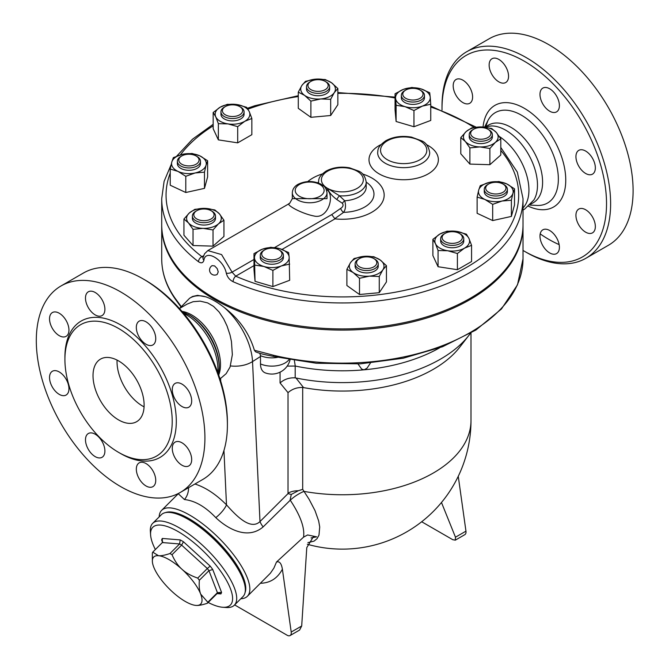 <?xml version="1.0" encoding="UTF-8"?>
<svg xmlns="http://www.w3.org/2000/svg" width="669" height="669" viewBox="0 0 669 669"><rect width="100%" height="100%" fill="white"/><g stroke="black" fill="none" stroke-linecap="round" stroke-linejoin="round"><path stroke-width="1" d="M442.017 110.025A116.339 67.168 60 0 1 442.008 108.687A116.339 67.168 60 0 1 524.27 61.188A116.339 67.168 60 0 1 606.532 203.677A116.339 67.168 60 0 1 524.27 251.168A116.339 67.168 60 0 1 523.016 250.44M524.27 251.168L526.311 252.347A119.233 68.84 -120 0 0 585.935 258.251A119.233 68.84 -120 0 0 604.207 162.709A119.233 68.84 -120 0 0 526.311 57.643A119.233 68.84 -120 0 0 466.694 51.739A119.233 68.84 -120 0 0 442.008 106.321L442.008 108.687M491.983 58.747A13.731 7.928 60 0 1 505.714 66.674A13.731 7.928 60 0 1 505.714 82.53A13.731 7.928 60 0 1 491.983 74.602A13.731 7.928 60 0 1 491.983 58.747M453.189 85.791A13.731 7.928 60 0 1 456.032 79.502A13.731 7.928 60 0 1 466.619 83.182A13.731 7.928 60 0 1 472.607 96.997A13.731 7.928 60 0 1 469.763 103.285A13.731 7.928 60 0 1 459.185 99.606A13.731 7.928 60 0 1 453.189 85.791M556.558 253.61A13.731 7.928 60 0 1 542.827 245.682A13.731 7.928 60 0 1 542.827 229.827A13.731 7.928 60 0 1 556.558 237.754A13.731 7.928 60 0 1 556.558 253.61M595.343 226.565A13.731 7.928 60 0 1 592.5 232.854A13.731 7.928 60 0 1 581.921 229.174A13.731 7.928 60 0 1 575.934 215.359A13.731 7.928 60 0 1 578.777 209.071A13.731 7.928 60 0 1 589.356 212.75A13.731 7.928 60 0 1 595.343 226.565M592.5 158.294A13.731 7.928 60 0 1 592.5 174.149A13.731 7.928 60 0 1 578.777 166.221A13.731 7.928 60 0 1 578.777 150.366A13.731 7.928 60 0 1 592.5 158.294M549.692 88.785A13.731 7.928 60 0 1 558.657 100.877A13.731 7.928 60 0 1 556.558 111.882A13.731 7.928 60 0 1 549.692 111.205A13.731 7.928 60 0 1 540.719 99.104A13.731 7.928 60 0 1 542.827 88.099A13.731 7.928 60 0 1 549.692 88.785M466.703 51.739L489.181 38.76A119.233 68.84 60 0 1 548.797 44.664A119.233 68.84 60 0 1 626.686 149.731A119.233 68.84 60 0 1 608.414 245.272L585.927 258.259M559.142 244.603A119.233 68.84 60 0 1 540.192 233.899M485.962 126.566L488.521 125.086A44.798 25.865 60 0 1 510.915 127.302A44.798 25.865 60 0 1 540.184 166.782A44.798 25.865 60 0 1 533.318 202.682M499.317 136.459A44.798 25.865 60 0 1 525.884 172.644A44.798 25.865 60 0 1 523.016 207.934M491.18 125.948A44.798 25.865 60 0 1 491.197 125.948A44.798 25.865 60 0 1 505.806 130.254A44.798 25.865 60 0 1 533.912 199.939A44.798 25.865 60 0 1 533.912 199.956L524.596 209.146L523.016 209.991M60.996 285.972L83.474 272.994A119.233 68.84 60 0 1 143.091 278.898L143.091 278.898A119.233 68.84 60 0 1 227.401 424.924A119.233 68.84 60 0 1 202.707 479.506L180.229 492.484A119.233 68.84 60 0 1 60.996 423.644A119.233 68.84 60 0 1 60.996 285.972A119.233 68.84 60 0 1 120.612 291.876A119.233 68.84 60 0 1 198.501 396.943A119.233 68.84 60 0 1 180.229 492.484M145.14 280.077L143.091 278.898L145.14 280.077A116.339 67.168 -120 0 1 227.401 422.565L227.401 424.924M118.564 419.906A36.134 20.856 60 0 1 94.965 388.07A36.134 20.856 60 0 1 100.501 359.119A36.134 20.856 60 0 1 136.635 379.975A36.134 20.856 60 0 1 136.635 421.696A36.134 20.856 60 0 1 118.564 419.906M117.075 360.098A36.134 20.856 -120 0 0 142.581 406.041A36.134 20.856 -120 0 0 144.069 406.852M118.564 328.454A75.873 43.803 60 0 1 168.136 395.312A75.873 43.803 60 0 1 156.504 456.116A75.873 43.803 60 0 1 80.631 412.313A75.873 43.803 60 0 1 80.631 324.699A75.873 43.803 60 0 1 118.564 328.454M146.034 344.251A13.731 7.928 60 0 1 137.061 332.15A13.731 7.928 60 0 1 139.169 321.153A13.731 7.928 60 0 1 146.034 321.831A13.731 7.928 60 0 1 154.999 333.931A13.731 7.928 60 0 1 152.892 344.936A13.731 7.928 60 0 1 146.034 344.251M175.111 399.268A13.731 7.928 60 0 1 175.111 383.421A13.731 7.928 60 0 1 188.842 391.34A13.731 7.928 60 0 1 188.842 407.195A13.731 7.928 60 0 1 175.111 399.268M172.268 448.406A13.731 7.928 60 0 1 175.111 442.125A13.731 7.928 60 0 1 185.698 445.797A13.731 7.928 60 0 1 191.685 459.62A13.731 7.928 60 0 1 188.842 465.9A13.731 7.928 60 0 1 178.263 462.22A13.731 7.928 60 0 1 172.268 448.406M139.169 462.881A13.731 7.928 60 0 1 152.892 470.8A13.731 7.928 60 0 1 152.892 486.656A13.731 7.928 60 0 1 139.169 478.728A13.731 7.928 60 0 1 139.169 462.881M95.19 434.206A13.731 7.928 60 0 1 104.163 446.307A13.731 7.928 60 0 1 102.056 457.303A13.731 7.928 60 0 1 95.19 456.626A13.731 7.928 60 0 1 86.226 444.525A13.731 7.928 60 0 1 88.325 433.529A13.731 7.928 60 0 1 95.19 434.206M66.106 379.189A13.731 7.928 60 0 1 66.106 395.045A13.731 7.928 60 0 1 52.374 387.117A13.731 7.928 60 0 1 52.374 371.262A13.731 7.928 60 0 1 66.106 379.189M68.949 330.051A13.731 7.928 60 0 1 66.106 336.34A13.731 7.928 60 0 1 55.527 332.66A13.731 7.928 60 0 1 49.531 318.837A13.731 7.928 60 0 1 52.374 312.557A13.731 7.928 60 0 1 62.961 316.236A13.731 7.928 60 0 1 68.949 330.051M102.056 315.584A13.731 7.928 60 0 1 88.325 307.656A13.731 7.928 60 0 1 88.325 291.801A13.731 7.928 60 0 1 102.056 299.729A13.731 7.928 60 0 1 102.056 315.584M500.797 138.801L500.797 154.999L489.884 164.699L469.889 164.089L460.799 153.795L460.799 137.588L466.251 131.475L471.704 127.896L481.705 126.934L491.698 128.498L496.247 132.387L500.797 138.801L495.336 142.388L489.884 148.501L479.89 146.929L469.889 147.891L465.34 141.477L460.799 137.588M523.016 198.66L523.016 224.617A180.655 104.297 180 0 1 411.502 320.978A180.655 104.297 180 0 1 214.624 298.366A180.655 104.297 180 0 1 198.492 287.695A180.655 104.297 180 0 1 161.714 224.617L161.714 198.66A180.655 104.297 0 0 0 198.492 261.73C201.227 263.553 203.033 263.051 203.911 260.241C205.416 248.835 223.647 259.38 226.298 273.169C227.293 277.058 229.559 279.91 233.088 281.708A180.655 104.297 0 0 0 422.657 292.085A180.655 104.297 0 0 0 523.016 198.66L517.321 172.075L500.797 147.456M212.132 265.643L214.624 265.919L217.191 268.587L218.245 271.848L217.191 274.407A5.059 5.059 0 0 1 210.25 272.576A5.059 5.059 0 0 1 212.132 265.643M198.492 261.73A4.332 2.818 -52.8 0 1 201.946 256.679A176.315 101.797 180 0 1 170.227 173.104M500.797 150.441A176.315 101.797 180 0 1 454.293 273.772A176.315 101.797 180 0 1 235.714 276.18A4.332 2.141 113.7 0 0 233.088 281.708M334.651 218.78L343.59 212.349C345.664 209.397 346.04 205.534 344.719 200.767L339.501 195.808L327.534 188.323C328.788 192.103 331.874 195.841 336.808 199.538L342.428 203.317C343.632 205.199 343.046 206.888 340.672 208.402L331.732 214.59L334.968 218.872A41.804 24.134 180 0 0 381.782 203.159A41.804 24.134 180 0 0 362.473 173.957M307.748 181.592A41.804 24.134 180 0 1 322.266 173.957M162.626 542.233L161.647 540L162.55 542.342M217.007 593.654L207.407 603.237C202.297 604.943 198.467 605.671 195.908 605.412A33.241 11.473 -134.9 0 0 196.042 605.42A33.241 11.473 -134.9 0 0 200.7 594.131L207.816 602.251L217.425 592.675A37.573 12.97 45.1 0 1 217.007 593.654L218.972 592.943L220.895 593.93A40.466 13.965 -134.9 0 0 221.556 592.374L217.425 592.675L208.945 570.674L212.742 569.503A40.466 13.965 -134.9 0 0 210.175 566.091L207.323 568.516A37.573 12.97 45.1 0 1 208.945 570.674L199.345 580.257C198.919 586.228 199.37 590.852 200.7 594.131A33.241 11.473 -134.9 0 0 181.985 569.277A33.241 11.473 -134.9 0 0 158.486 555.705A33.241 11.473 -134.9 0 0 152.381 561.651L152.34 553.121A37.573 12.97 45.1 0 1 152.749 552.134L162.358 542.559L179.576 543.947L180.22 539.9L162.308 538.453L162.358 542.559L162.793 541.982M152.749 552.134L158.486 555.705C161.037 555.964 164.867 555.237 169.976 553.531L179.576 543.947A37.573 12.97 45.1 0 1 181.625 545.126L183.448 541.765A40.466 13.965 -134.9 0 0 180.22 539.9M196.042 605.42L195.908 605.412A33.241 11.473 -134.9 0 1 172.41 591.839A33.241 11.473 -134.9 0 1 153.694 566.986A33.241 11.473 -134.9 0 1 152.381 561.651M207.816 602.251A37.573 12.97 45.1 0 1 207.407 603.237M169.976 553.531A37.573 12.97 45.1 0 1 172.017 554.71L181.625 545.126L207.323 568.516L197.715 578.1A37.573 12.97 45.1 0 1 199.345 580.257M155.367 549.525A54.917 18.949 45.1 0 1 150.6 534.957A54.917 18.949 45.1 0 1 205.015 552.803A54.917 18.949 45.1 0 1 222.744 607.268A54.917 18.949 45.1 0 1 208.176 602.46M172.017 554.71C174.734 560.931 178.054 565.79 181.985 569.277C185.823 572.856 191.066 575.8 197.715 578.1M222.744 607.268L226.298 607.511A57.81 19.945 -134.9 0 0 234.351 605.202A57.81 19.945 -134.9 0 0 207.641 550.186A57.81 19.945 -134.9 0 0 152.691 523.35A57.81 19.945 -134.9 0 0 150.358 531.395L150.6 534.957M152.691 523.35L161.338 514.729A57.81 19.945 45.1 0 1 216.288 541.564A57.81 19.945 45.1 0 1 242.989 596.572L234.351 605.202M170.302 512.496A56.363 19.451 45.1 0 1 216.898 540.953A56.363 19.451 45.1 0 1 245.247 587.616M310.909 81.392L309.889 81.978A11.565 6.673 0 0 0 306.502 86.702A11.565 6.673 0 0 0 306.645 87.748A11.565 6.673 0 0 0 318.971 93.359A11.565 6.673 0 0 0 329.625 86.702A11.565 6.673 0 0 0 326.238 81.978L325.218 81.392A10.119 5.837 180 0 1 322.659 90.725A10.119 5.837 180 0 1 308.075 86.435A10.119 5.837 180 0 1 310.909 81.392A10.119 5.837 180 0 1 325.218 81.392M329.625 86.702L329.625 89.061A11.565 6.673 180 0 1 318.971 95.717A11.565 6.673 180 0 1 306.645 90.106A11.565 6.673 180 0 1 306.502 89.061L306.502 86.702M405.749 90.064L404.728 90.65A11.565 6.673 0 0 0 402.596 92.339A11.565 6.673 0 0 0 401.341 95.374A11.565 6.673 0 0 0 412.898 102.048A11.565 6.673 0 0 0 424.464 95.374A11.565 6.673 0 0 0 421.077 90.65L420.057 90.064A10.119 5.837 180 0 1 420.759 97.866A10.119 5.837 180 0 1 407.388 99.087A10.119 5.837 180 0 1 403.884 91.544A10.119 5.837 180 0 1 405.749 90.064A10.119 5.837 180 0 1 420.057 90.064M424.464 95.374L424.464 97.733A11.565 6.673 180 0 1 412.898 104.406A11.565 6.673 180 0 1 401.341 97.733L401.341 95.374M473.644 129.259L472.623 129.853A11.565 6.673 0 0 0 469.237 134.569A11.565 6.673 0 0 0 480.794 141.251A11.565 6.673 0 0 0 492.359 134.569A11.565 6.673 0 0 0 488.972 129.853L487.952 129.259A10.119 5.837 180 0 1 487.952 137.521A10.119 5.837 180 0 1 473.644 137.521A10.119 5.837 180 0 1 473.644 129.259A10.119 5.837 180 0 1 476.203 128.189A10.119 5.837 180 0 1 487.952 129.259M492.359 134.569L492.359 136.936A11.565 6.673 180 0 1 480.794 143.609A11.565 6.673 180 0 1 469.237 136.936L469.237 134.569M488.663 184.017L487.642 184.602A11.565 6.673 0 0 0 484.256 189.327A11.565 6.673 0 0 0 495.813 196A11.565 6.673 0 0 0 507.378 189.327A11.565 6.673 0 0 0 503.991 184.602L502.971 184.017A10.119 5.837 180 0 1 502.971 192.279A10.119 5.837 180 0 1 488.663 192.279A10.119 5.837 180 0 1 488.663 184.017A10.119 5.837 180 0 1 497.401 182.378A10.119 5.837 180 0 1 502.971 184.017M507.378 189.327L507.378 191.685A11.565 6.673 180 0 1 495.813 198.358A11.565 6.673 180 0 1 484.256 191.685L484.256 189.327M445.069 233.406L444.049 233.999A11.565 6.673 0 0 0 440.662 238.716A11.565 6.673 0 0 0 452.227 245.398A11.565 6.673 0 0 0 463.784 238.716A11.565 6.673 0 0 0 460.397 233.999L459.377 233.406A10.119 5.837 180 0 1 459.377 241.668A10.119 5.837 180 0 1 445.069 241.668A10.119 5.837 180 0 1 445.069 233.406A10.119 5.837 180 0 1 459.377 233.406L460.397 233.999M463.784 238.716L463.784 241.083A11.565 6.673 180 0 1 452.227 247.756A11.565 6.673 180 0 1 440.662 241.083L440.662 238.716M359.521 258.577L358.492 259.162A11.565 6.673 0 0 0 355.114 263.887A11.565 6.673 0 0 0 366.671 270.56A11.565 6.673 0 0 0 378.236 263.887A11.565 6.673 0 0 0 378.094 262.842A11.565 6.673 0 0 0 374.849 259.162L373.829 258.577A10.119 5.837 180 0 1 376.664 261.788A10.119 5.837 180 0 1 363.543 268.261A10.119 5.837 180 0 1 359.521 258.577A10.119 5.837 180 0 1 373.829 258.577M378.236 263.887L378.236 266.245A11.565 6.673 180 0 1 366.671 272.919A11.565 6.673 180 0 1 355.114 266.245L355.114 263.887M264.681 249.905L263.661 250.49A11.565 6.673 0 0 0 260.274 255.215A11.565 6.673 0 0 0 269.139 261.704A11.565 6.673 0 0 0 282.134 258.242A11.565 6.673 0 0 0 283.397 255.215A11.565 6.673 0 0 0 280.01 250.49L278.99 249.905A10.119 5.837 180 0 1 280.846 256.687A10.119 5.837 180 0 1 265.886 258.761A10.119 5.837 180 0 1 264.681 249.905A10.119 5.837 180 0 1 278.99 249.905M283.397 255.215L283.397 257.573A11.565 6.673 180 0 1 282.134 260.601A11.565 6.673 180 0 1 269.139 264.063A11.565 6.673 180 0 1 260.274 257.573L260.274 255.215M196.786 210.702L195.766 211.295A11.565 6.673 0 0 0 192.379 216.012A11.565 6.673 0 0 0 209.188 221.966A11.565 6.673 0 0 0 215.502 216.012A11.565 6.673 0 0 0 212.115 211.295L211.095 210.702A10.119 5.837 180 0 1 208.536 220.042A10.119 5.837 180 0 1 195.758 218.27A10.119 5.837 180 0 1 196.786 210.702A10.119 5.837 180 0 1 211.095 210.702M215.502 216.012L215.502 218.378A11.565 6.673 180 0 1 209.188 224.324A11.565 6.673 180 0 1 192.379 218.378L192.379 216.012M181.767 155.952L180.747 156.538A11.565 6.673 0 0 0 177.36 161.262A11.565 6.673 0 0 0 187.111 167.852A11.565 6.673 0 0 0 200.483 161.262A11.565 6.673 0 0 0 197.096 156.538L196.076 155.952A10.119 5.837 180 0 1 197.932 162.734A10.119 5.837 180 0 1 187.337 165.853A10.119 5.837 180 0 1 179.3 161.89A10.119 5.837 180 0 1 181.767 155.952A10.119 5.837 180 0 1 196.076 155.952M200.483 161.262L200.483 163.621A11.565 6.673 180 0 1 187.111 170.219A11.565 6.673 180 0 1 177.36 163.621L177.36 161.262M310.884 101.119L304.587 95.366A17.344 10.01 0 0 0 320.777 98.953L310.884 101.119L310.884 117.318L298.282 108.336L298.282 92.138L301.87 85.473A17.344 10.01 0 0 0 304.587 95.366L298.282 92.138M334.257 92.648L330.67 99.313L320.777 98.953A17.344 10.01 0 0 0 334.257 92.648A17.344 10.01 0 0 0 331.54 82.764L337.845 88.517L334.257 92.648M315.35 79.168L325.243 79.536L331.54 82.764A17.344 10.01 0 0 0 315.35 79.168A17.344 10.01 0 0 0 301.87 85.473L305.465 81.342L315.35 79.168M396.107 105.292L395.58 98.259A17.344 10.01 0 0 0 405.029 106.655L396.107 105.292L396.107 121.49L395.061 109.95L395.061 93.752L403.457 89.337A17.344 10.01 0 0 0 395.58 98.259L395.061 93.752M422.348 106.128L413.952 110.544L405.029 106.655A17.344 10.01 0 0 0 422.348 106.128A17.344 10.01 0 0 0 430.217 97.206L430.744 104.247L422.348 106.128M420.776 88.81L429.699 92.698L430.217 97.206A17.344 10.01 0 0 0 420.776 88.81A17.344 10.01 0 0 0 403.457 89.337L411.853 87.455L420.776 88.81M466.251 131.475A17.344 10.01 0 0 0 465.34 141.477A17.344 10.01 0 0 0 479.89 146.929A17.344 10.01 0 0 0 495.336 142.388A17.344 10.01 0 0 0 496.247 132.387A17.344 10.01 0 0 0 481.705 126.934A17.344 10.01 0 0 0 466.251 131.475M480.25 185.673L489.599 182.336A17.344 10.01 0 0 0 478.686 190.121L480.25 185.673M484.9 199.462L477.122 197.096L478.686 190.121A17.344 10.01 0 0 0 484.9 199.462A17.344 10.01 0 0 0 502.034 201.035L492.685 204.371L484.9 199.462M498.949 181.533L506.726 183.9A17.344 10.01 0 0 0 489.599 182.336L498.949 181.533M512.947 193.249L511.375 200.223L502.034 201.035A17.344 10.01 0 0 0 512.947 193.249A17.344 10.01 0 0 0 506.726 183.9L514.511 188.809L512.947 193.249M447.043 231.173L456.71 231.407A17.344 10.01 0 0 0 439.959 233.999L447.043 231.173M435.469 243.667L432.885 239.351L439.959 233.999A17.344 10.01 0 0 0 435.469 243.667A17.344 10.01 0 0 0 447.737 250.75L438.061 250.515L435.469 243.667M466.385 234.167L468.977 238.49A17.344 10.01 0 0 0 456.71 231.407L466.385 234.167M464.487 248.157L457.404 253.509L447.737 250.75A17.344 10.01 0 0 0 464.487 248.157A17.344 10.01 0 0 0 468.977 238.49L471.57 245.339L464.487 248.157M373.846 256.72L380.151 259.948A17.344 10.01 0 0 0 363.961 256.352L373.846 256.72M350.481 262.658L354.068 258.527L363.961 256.352A17.344 10.01 0 0 0 350.481 262.658A17.344 10.01 0 0 0 353.19 272.551L346.893 269.323L350.481 262.658M386.448 265.702L382.86 269.833A17.344 10.01 0 0 0 380.151 259.948L386.448 265.702L386.448 281.9L379.273 292.696L359.496 294.502L359.496 278.304L353.19 272.551A17.344 10.01 0 0 0 369.388 276.138L359.496 278.304M382.86 269.833L379.273 276.498L369.388 276.138A17.344 10.01 0 0 0 382.86 269.833M288.632 252.539L289.15 257.047A17.344 10.01 0 0 0 279.709 248.651L288.632 252.539M262.39 249.177L270.786 247.296L279.709 248.651A17.344 10.01 0 0 0 262.39 249.177A17.344 10.01 0 0 0 254.513 258.1L253.994 253.593L262.39 249.177M289.677 264.088L281.281 265.969A17.344 10.01 0 0 0 289.15 257.047L289.677 280.286L272.885 286.583L255.04 281.331L254.513 258.1A17.344 10.01 0 0 0 263.962 266.496L255.04 265.133M281.281 265.969L272.885 270.385L263.962 266.496A17.344 10.01 0 0 0 281.281 265.969M223.939 220.243L218.487 223.831A17.344 10.01 0 0 0 219.39 213.829L223.939 220.243L223.939 236.441L213.035 246.142L213.035 229.944L203.033 228.372A17.344 10.01 0 0 0 218.487 223.831L213.035 229.944M204.848 208.377L214.849 209.941L219.39 213.829A17.344 10.01 0 0 0 204.848 208.377A17.344 10.01 0 0 0 189.394 212.918L194.846 209.338L204.848 208.377M188.491 222.919L183.942 219.031L189.394 212.918A17.344 10.01 0 0 0 188.491 222.919A17.344 10.01 0 0 0 203.033 228.372L193.032 229.333L188.491 222.919M204.48 172.159L195.131 172.97A17.344 10.01 0 0 0 206.052 165.184L204.48 172.159L204.48 188.365L185.79 192.505L185.79 176.307L178.004 171.406A17.344 10.01 0 0 0 195.131 172.97L185.79 176.307M199.83 155.844L207.616 160.744L206.052 165.184A17.344 10.01 0 0 0 199.83 155.844A17.344 10.01 0 0 0 182.704 154.271L192.053 153.469L199.83 155.844M171.791 162.057L173.355 157.608L182.704 154.271A17.344 10.01 0 0 0 171.791 162.057A17.344 10.01 0 0 0 178.004 171.406L170.227 169.031L171.791 162.057M330.67 99.313L330.67 115.511L337.845 104.715L337.845 88.517M413.952 110.544L413.952 126.742L430.744 120.445L430.744 104.247M489.884 164.699L489.884 148.501M469.889 164.089L469.889 147.891M514.511 188.809L514.511 205.007L511.375 216.422L511.375 200.223M511.375 216.422L492.685 220.569L492.685 204.371M492.685 220.569L477.122 213.294L477.122 197.096M471.57 245.339L471.57 261.537L457.404 269.707L457.404 253.509M457.404 269.707L438.061 266.722L438.061 250.515M438.061 266.722L432.885 255.55L432.885 239.351M379.273 292.696L379.273 276.498M359.496 294.502L346.893 285.521L346.893 269.323M272.885 286.583L272.885 270.385M255.04 281.331L253.994 269.791L253.994 253.593M213.035 246.142L193.032 245.531L183.942 235.237L183.942 219.031M193.032 245.531L193.032 229.333M185.79 192.505L170.227 185.229L170.227 169.031M204.48 188.365L207.616 176.942L207.616 160.744M330.67 115.511L310.884 117.318M413.952 126.742L396.107 121.49M225.361 114.817A10.119 5.837 180 0 1 225.361 106.555A10.119 5.837 180 0 1 239.661 106.555A10.119 5.837 180 0 1 239.661 114.817A10.119 5.837 180 0 1 225.361 114.817M225.361 106.555L224.332 107.149A11.565 6.673 0 0 0 220.946 111.865A11.565 6.673 0 0 0 224.332 116.59A11.565 6.673 0 0 0 236.935 118.037A11.565 6.673 0 0 0 244.076 111.865A11.565 6.673 0 0 0 240.689 107.149L239.661 106.555M244.076 111.865L244.076 114.232A11.565 6.673 180 0 1 236.935 120.395A11.565 6.673 180 0 1 224.332 118.948A11.565 6.673 180 0 1 220.946 114.232L220.946 111.865M237.696 126.658L228.02 123.899A17.344 10.01 0 0 0 244.77 121.306L237.696 126.658L237.696 142.857L218.353 139.871L218.353 123.665L215.761 116.816A17.344 10.01 0 0 0 228.02 123.899L218.353 123.665M249.261 111.639L251.853 118.488L244.77 121.306A17.344 10.01 0 0 0 249.261 111.639A17.344 10.01 0 0 0 237.002 104.556L246.669 107.316L249.261 111.639M220.252 107.149L227.326 104.322L237.002 104.556A17.344 10.01 0 0 0 220.252 107.149A17.344 10.01 0 0 0 215.761 116.816L213.168 112.501L220.252 107.149M218.353 139.871L213.168 128.699L213.168 112.501M237.696 142.857L251.853 134.686L251.853 118.488M203.911 260.241A4.332 3.069 -167.6 0 1 203 257.699L202.983 257.774M203.092 257.306L201.946 256.679L203.593 255.725M253.994 265.626L235.714 276.18L232.068 272.132A4.332 1.898 168.4 0 1 226.298 273.169M253.994 259.472L232.068 272.132L221.59 254.588L207.816 250.599L204.572 253.76L203 257.699M292.32 198.643L292.32 192.756A17.344 10.01 0 0 0 297.404 199.839A17.344 10.01 0 0 0 316.303 202.005A17.344 10.01 0 0 0 327.007 192.756L327.007 198.668L292.32 198.643L289.644 203.359C284.45 204.179 301.117 213.478 313.912 215.987C328.37 219.808 335.604 194.219 326.229 189.344M325.519 188.098L327.534 188.323L324.9 187.278M336.808 199.538A4.332 1.221 125.7 0 1 339.501 195.808A23.85 13.765 0 0 0 366.211 182.135C365.249 176.465 362.749 172.794 358.709 171.122L349.502 167.81C340.663 166.313 332.802 167.434 325.92 171.189C317.934 176.967 318.937 179.551 318.519 182.135A31.619 18.255 0 0 0 317.641 182.737M342.428 203.317A4.332 2.158 133.4 0 1 344.719 200.767A23.85 13.765 180 0 0 366.211 187.069L366.211 182.135A31.619 18.255 0 0 1 371.395 201.352A31.619 18.255 0 0 1 343.59 212.349A4.332 2.367 -124.5 0 1 340.672 208.402M307.899 542.634L314.07 541.112L317.056 538.662L318.988 535.108L319.723 526.98L318.661 520.95L315.024 510.639L309.078 499.258L303.994 491.381A17.344 5.921 -34.7 0 0 290.262 500.203C300.423 515.556 304.863 527.866 303.567 537.14L307.606 534.957L316.646 536.839L313.544 536.463L306.778 547.618L301.694 626L299.595 630.056L290.078 635.55A5.778 3.337 -120 0 0 291.207 632.046L282.393 569.227C281.432 563.407 279.475 561.007 276.498 562.027L273.872 568.14L270.401 573.208L247.379 596.28A60.695 20.948 -134.9 0 0 219.34 538.52A60.695 20.948 -134.9 0 0 161.639 510.338A60.695 20.948 -134.9 0 0 159.163 516.894M273.412 355.239A2.893 0.903 103.4 0 0 273.847 356.51L316.295 363.259L360.29 363.844L403.215 358.224L442.544 346.726L475.935 330.009L501.441 308.986L517.505 284.802L523.016 258.836A180.655 104.297 180 0 1 273.412 355.239L254.379 350.247L255.558 351.794C262.29 354.52 267.483 355.038 273.847 356.51M175.721 299.695A2.893 2.183 -35.6 0 1 175.713 299.695L175.713 299.695A2.893 2.183 -35.6 0 1 175.395 298.65A180.655 104.297 180 0 1 161.714 258.836C161.789 273.077 166.456 286.7 175.713 299.695L180.772 306.661M181.031 306.302L175.395 298.65M523.016 225.21A180.655 104.297 180 0 1 523.016 225.796A180.655 104.297 180 0 1 411.502 322.157A180.655 104.297 180 0 1 214.624 299.545A180.655 104.297 180 0 1 161.714 225.796A180.655 104.297 180 0 1 161.722 225.21M205.768 296.81A50.585 27.638 -122.5 0 0 189.57 298.282L192.538 296.484L197.556 295.355L205.768 296.81C211.454 298.775 217.576 302.313 224.148 307.422C239.226 318.971 249.294 333.246 254.379 350.247M287.193 366.102L295.263 366.043A138.742 80.104 0 0 0 364.07 369.815A138.742 80.104 0 0 0 439.583 347.847M280.06 372.173L280.06 382.936L288.021 392.644C292.169 389.015 297.061 387.301 302.697 387.493L303.559 387.602L295.974 377.993L295.188 377.868L295.188 366.027M295.974 377.993A138.742 80.104 0 0 0 469.019 335.202A138.742 80.104 0 0 0 470.357 333.421M290.053 359.855A18.791 18.791 0 0 1 265.3 372.892A18.607 10.746 -60 0 1 260.492 363.928L260.484 355.665L259.806 353.282M295.263 366.043L294.393 360.591M370.4 363.083L367.03 368.193L364.07 369.815L361.661 369.087L358.007 363.961M458.257 476.295L465.959 531.161A5.778 3.337 60 0 1 464.821 534.656L455.305 540.159L452.737 539.682L421.687 521.761M455.305 540.159L455.472 537.207L441.473 502.486M311.035 537.926L316.646 536.839M234.627 604.918L287.185 635.266A5.778 3.337 -120 0 0 290.078 635.55M240.815 598.747A60.695 20.948 -134.9 0 0 247.379 596.28M276.498 562.027L303.567 537.14M178.631 493.362L178.288 493.73L184.435 499.542C194.947 500.688 205.4 506.726 215.803 517.647C227.109 528.368 247.304 540.393 263.118 526.913L290.262 500.203M290.112 499.986L291.258 494.458L298.29 490.737L302.697 489.357L302.697 387.493M307.355 544.265A128.624 128.624 0 0 0 470.993 420.5A128.624 74.259 0 0 1 303.994 491.381L302.697 489.357M263.118 526.913A14.45 4.984 45.1 0 1 259.99 521.569C250.198 530.902 235.363 514.754 226.49 504.852C216.02 494.324 205.5 487.375 194.913 484.005M288.021 392.644L288.021 493.178A127.445 73.582 120 0 0 288.021 493.613L291.258 494.458M280.06 382.936C284.367 379.206 289.409 377.517 295.188 377.868M184.435 499.542A14.45 11.047 96.8 0 0 188.549 487.676M215.803 517.647A14.45 4.39 135.5 0 0 226.49 504.852L223.956 450.488M303.559 387.602A128.624 74.259 0 0 0 459.787 347.119L469.019 335.202M221.364 377.784L226.164 373.645L230.069 367.03L232.352 354.662L231.449 341.516L230.011 334.893L227.067 326.02L223.714 318.954L219.164 312.047L213.528 306.377L207.658 302.915L200.173 301.134L193.098 301.711L187.161 304.086L179.443 308.534M245.08 592.55A57.082 19.702 -134.9 0 0 217.074 540.778A57.082 19.702 -134.9 0 0 165.368 512.646M219.223 367.833L219.223 366.369A41.737 24.092 60 0 0 189.712 315.258L188.441 314.522A43.535 25.129 60 0 1 188.449 314.522A43.535 25.129 60 0 1 219.223 367.833L218.604 374.749M528.569 206.311A58.671 33.876 -120 0 0 565.698 177.611A58.671 33.876 -120 0 0 524.27 108.269A58.671 33.876 -120 0 0 483.043 127.001M485.669 126.625A52.199 30.138 60 0 1 487.818 120.796A52.199 30.138 60 0 1 521.435 115.193A52.199 30.138 60 0 1 557.52 169.65A52.199 30.138 60 0 1 536.672 205.433M119.575 452.93A78.766 45.475 -120 0 0 176.307 421.98A78.766 45.475 -120 0 0 120.612 324.917A78.766 45.475 -120 0 0 64.926 358.275M180.429 154.857A176.315 101.797 180 0 1 213.168 125.847M247.948 109.147A176.315 101.797 180 0 1 298.282 96.553M337.845 93.359A176.315 101.797 180 0 1 395.061 97.975M430.744 107.032A176.315 101.797 180 0 1 474.095 127.453M380.996 144.571A34.688 20.028 0 0 0 379.156 173.881A34.688 20.028 0 0 0 429.08 173.355A34.688 20.028 0 0 0 426.37 144.571M385.285 163.261A26.016 15.019 0 0 0 413.634 166.514A26.016 15.019 0 0 0 429.699 152.641C428.695 146.636 426.078 142.731 421.846 140.908L411.502 137.128C401.818 135.481 393.213 136.71 385.687 140.808C376.982 147.121 378.136 149.856 377.667 152.641A26.016 15.019 0 0 0 385.285 163.261M318.519 183.038L318.519 182.135A23.85 13.765 0 0 0 318.578 183.063M162.308 538.453A40.466 13.965 -134.9 0 0 161.647 540M210.175 566.091L183.448 541.765M221.556 592.374L212.742 569.503M217.049 593.612L220.895 593.93M331.732 214.59L274.591 247.58M282.042 249.428L334.968 218.872M327.534 188.323A20.956 12.101 180 0 1 336.959 168.086A20.956 12.101 180 0 1 362.606 182.921A20.956 12.101 180 0 1 327.534 188.323M299.444 196.301A14.45 8.346 180 0 1 305.925 182.336A14.45 8.346 180 0 1 323.629 192.555A14.45 8.346 180 0 1 299.444 196.301M387.334 159.715A23.122 13.347 180 0 1 397.695 137.379A23.122 13.347 180 0 1 426.019 153.736A23.122 13.347 180 0 1 387.334 159.715M260.484 355.665A18.791 10.846 0 0 0 277.518 357.355M260.492 363.928A18.791 10.846 0 0 0 289.016 359.671M288.021 493.613L259.99 521.569L252.531 361.578L260.492 356.502M465.959 531.161L455.472 537.207M260.425 583.268C270.184 583.025 277.51 578.342 282.393 569.227M291.207 632.046L301.694 626M298.29 490.737A14.45 8.346 0 0 0 288.021 493.178M230.462 365.91A23.122 14.032 -2.7 0 0 252.531 361.578A50.585 27.638 -122.5 0 0 224.148 307.422M220.586 378.236L220.728 381.23M181.935 311.361A40.466 23.365 60 0 1 191.886 315.04A40.466 23.365 60 0 1 218.713 375.058M183.624 313.335A44.798 25.865 60 0 1 186.275 314.739A44.798 25.865 60 0 1 217.843 372.608M536.689 205.433L529.898 205.074M485.786 126.6L487.818 120.796L484.741 126.859M483.996 127.077L491.197 125.948M530.76 204.162L533.318 202.69M476.169 127.169L430.744 106.003M395.061 97.105L337.845 92.556M298.282 95.709L254.981 105.685L247.388 108.278M213.168 124.309L192.496 139.202L176.691 156.153M171.139 164.658L164.097 181.374L161.714 198.66M289.618 203.376L207.842 250.591M327.007 192.756C325.418 185.188 323.737 186.701 321.195 184.276C313.585 180.647 305.942 180.622 298.265 184.201C294.536 186.233 292.554 189.084 292.32 192.756M161.714 225.796L161.714 258.836M523.016 225.796L523.016 258.836M178.288 493.73L161.639 510.338M470.993 420.5L470.993 333.045M189.57 298.282L179.585 308.451M219.909 378.629L221.38 377.776M189.712 315.258L182.152 311.603"/></g></svg>
